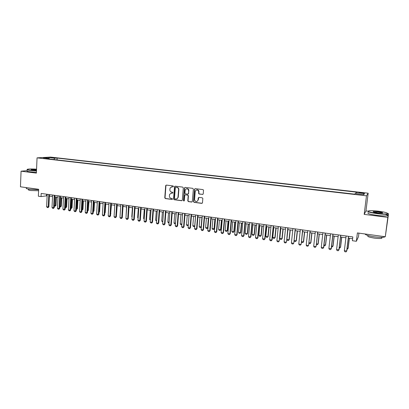 <?xml version="1.0" encoding="UTF-8"?>
<svg xmlns="http://www.w3.org/2000/svg" width="409" height="409" viewBox="0 0 409 409"><rect width="100%" height="100%" fill="white"/><g stroke="black" fill="none" stroke-linecap="round" stroke-linejoin="round"><path stroke-width="0.61" d="M173.472 186.443L173.068 185.916L166.361 185.088L165.681 185.686L164.771 197.818L165.348 198.569L172.031 199.454L172.506 199.04L172.102 198.508L171.233 198.391C170.021 198.104 169.403 197.296 169.382 195.972L169.607 194.311L171.642 193.058L172.966 192.874L172.583 192.22L171.714 192.107C170.497 191.821 169.878 191.018 169.858 189.689L170.108 187.956L172.123 186.76L172.997 186.867L173.472 186.443M361.827 192.659L359.312 192.542L361.495 193.094L364.015 193.212L361.827 192.659M202.521 194.459L203.237 193.851L203.518 190.159L202.93 189.592L195.2 188.641L194.49 189.244L193.477 201.586L194.071 202.358L201.77 203.37L202.486 202.772L202.833 198.396L202.24 197.803L198.932 197.378L198.222 197.982L198.048 200.057C196.821 202.21 195.66 202.133 194.556 199.817L195.231 191.473C196.361 189.341 197.527 189.367 198.718 191.54L198.61 193.406L199.209 194.04L202.879 194.398M27.219 170.64L21.069 171.187L20.45 186.801L38.661 189.29L38.354 196.208L41.048 196.591L41.186 193.442L352.834 236.929L352.374 240.712L356.362 241.274L358.478 236.668L358.913 233.135M367.977 211.182L365.968 210.937L364.184 214.382L387.809 217.358L385.293 236.745L357.389 232.925L356.362 241.274M364.184 214.382L366.479 195.829L37.05 157.854L50.568 157.092L368.172 193.201L366.479 195.829M21.069 171.187L36.391 173.114L37.05 157.854M183.304 187.864L182.716 187.102L175.18 186.177L174.531 186.591L173.549 198.968L174.132 199.73L181.637 200.717L182.327 200.18L183.304 187.864M185.124 187.399L192.757 188.339L193.355 189.106L192.348 201.438L191.642 202.036L188.38 201.606L187.787 200.845L188.191 195.855L187.603 195.098L185.446 194.822L184.75 195.384L184.331 200.614C183.973 201.162 183.672 201.116 183.436 200.476L184.433 187.951L185.124 187.399M387.809 217.358L388.55 213.728L385.293 236.745M51.105 157.685L55.261 157.915L51.105 157.685M355.712 193.733L356.326 192.138L57.142 158.073L54.688 158.222L53.906 159.541M355.917 192.608L364.537 193.59L363.78 194.664L355.007 193.656L354.572 194.152L46.657 158.707L49.228 158.554L43.288 157.869L48.814 157.552L54.688 158.222M365.968 210.937L368.172 193.201M388.55 213.728L387.977 213.662M41.048 196.591L47.122 195.768M49.387 196.085L52.531 196.53M54.796 196.847L57.981 197.291M60.251 197.613L63.467 198.063M65.742 198.385L68.998 198.84M71.278 199.163L74.571 199.623M76.856 199.945L80.184 200.415M82.475 200.737L85.844 201.208M88.134 201.53L91.544 202.01M93.84 202.332L97.286 202.818M99.586 203.14L103.078 203.631M105.379 203.958L108.906 204.454M111.217 204.776L114.786 205.277M117.102 205.604L120.711 206.11L120.128 215.022M123.027 206.438L126.683 206.949M129.004 207.276L132.7 207.798M135.026 208.12L138.763 208.646M141.095 208.973L144.878 209.505M147.209 209.837L151.039 210.374M153.375 210.701L157.25 211.243M159.592 211.576L163.508 212.128M165.855 212.455L169.817 213.012M172.169 213.345L176.182 213.907M178.534 214.239L182.593 214.807M184.95 215.139L189.06 215.717M191.422 216.049L195.574 216.632M197.941 216.964L202.148 217.557M204.515 217.89L208.774 218.488M211.146 218.82L215.451 219.428M217.833 219.761L222.189 220.374M224.572 220.707L228.979 221.33M231.366 221.663L235.829 222.291M238.217 222.629L242.736 223.263M245.129 223.6L249.7 224.239M252.097 224.577L256.724 225.226M259.127 225.563L263.805 226.223M266.213 226.56L270.952 227.225M273.36 227.568L278.156 228.242M280.569 228.58L285.426 229.26M287.844 229.602L292.757 230.293M295.175 230.63L300.15 231.33M302.573 231.673L307.609 232.378M310.037 232.721L315.135 233.437M317.563 233.779L322.721 234.505M325.16 234.848L330.38 235.579M332.824 235.921L338.11 236.668M340.554 237.01L345.902 237.762M348.35 238.104L352.614 238.708M46.626 194.203L46.56 195.686M57.055 159.904L57.142 158.073M49.494 159.035L49.228 158.554M49.014 158.528L48.814 157.552M364.537 193.59L363.248 194.602M172.997 186.867L171.632 186.76M171.095 193.068L172.511 193.166M166.31 185.083L165.947 185.635L165.037 197.751L165.614 198.503L172.312 199.382M175.113 186.172L174.75 186.719L173.81 198.902L174.392 199.658L182.005 200.65M176.064 187.158L175.323 187.634L174.495 198.345L174.904 198.876L175.819 198.994C176.908 199.05 177.624 198.534 177.971 197.44L178.595 189.756C178.575 188.421 177.951 187.613 176.729 187.327L175.804 187.215L176.729 187.327M176.693 198.907L178.227 197.373L178.022 197.092M176.985 187.271C178.206 187.552 178.83 188.365 178.851 189.699L178.278 197.026M185.343 194.817L187.849 195.032L188.437 195.788L188.033 200.773L188.626 201.535L192.015 201.964M185.047 187.394L184.684 187.889L183.687 200.405L184.137 200.942M188.028 194.081L188.626 193.472L188.61 190.666C187.7 188.227 186.555 188.048 185.17 190.144L184.929 193.099L185.522 193.866L187.68 194.137L188.38 193.539L188.856 190.609C188.723 189.122 187.961 188.467 186.581 188.641M196.637 189.863C197.869 189.643 198.641 190.18 198.953 191.473L198.846 193.339L199.444 193.973L202.752 194.393M196.969 201.56L198.048 200.057M198.8 197.373L198.283 199.986M195.098 188.636L194.73 189.188L193.718 201.581L194.311 202.281L202.158 203.299M54.387 205.39L55.348 205.533L55.762 196.98M55.977 205.41L55.174 206.218L55.348 205.533L55.977 205.41L56.381 197.066M55.174 206.218L54.351 206.064M48.809 194.51L48.231 206.928L48.881 206.801L48.063 207.624L47.255 207.506L46.616 206.688L47.193 194.28M49.453 194.597L48.881 206.801M46.616 206.688L48.231 206.928L48.063 207.624M36.559 169.178C32.48 168.907 29.53 168.912 27.7 169.188C26.483 169.495 27.393 169.853 30.435 170.262L36.493 170.717M36.483 170.921L30.312 170.461C27.582 170.098 26.524 169.766 27.142 169.454M36.513 170.302L32.735 170.057L31.161 169.577L36.544 169.577M38.64 189.72L29.52 189.295C26.651 188.866 25.644 188.437 26.503 188.012M38.594 190.737L30.782 190.533C28.712 190.221 27.986 189.909 28.604 189.597L28.625 189.157M36.427 172.301L30.251 171.836C27.367 171.448 26.355 171.095 27.214 170.773M36.534 169.786L31.309 169.791M378.305 211.172C374.123 210.681 371.045 210.543 369.076 210.758C366.924 211.417 369.736 212.312 377.507 213.452C382.538 214.035 385.856 214.137 387.461 213.754C388.274 212.997 385.222 212.133 378.305 211.172M387.788 213.467L387.384 214.096C385.508 214.398 382.205 214.27 377.471 213.713C370.482 212.721 367.374 211.852 368.146 211.1M378.11 211.729C382.001 212.291 383.417 212.741 382.359 213.084L377.711 212.869C374.25 212.383 372.742 211.954 373.177 211.586L378.11 211.729M382.558 213.048C382.175 212.685 380.682 212.332 378.074 211.985L373.243 211.923M385.017 236.709L384.404 237.082C382.522 237.517 379.23 237.43 374.532 236.826C368.575 235.911 365.411 234.96 365.048 233.974M381.254 237.358C382.124 237.767 382.216 238.084 381.536 238.309C380.181 238.626 377.819 238.57 374.439 238.13C369.066 237.251 366.934 236.453 368.049 235.742M385.135 214.26C387.717 214.945 388.392 215.451 387.165 215.778C385.288 216.09 381.986 215.967 377.256 215.405C369.731 214.311 366.735 213.391 368.269 212.654M59.826 206.187L60.67 206.31L61.099 197.731M61.289 206.187L60.491 206.995L60.67 206.31L61.289 206.187L61.708 197.818M60.491 206.995L59.791 206.893M65.307 206.99L66.033 207.097L66.473 198.488M66.641 206.969L65.844 207.782L66.033 207.097L66.641 206.969L67.071 198.569M65.844 207.782L65.271 207.7M70.829 207.798L71.432 207.89L71.882 199.249M72.035 207.762L71.232 208.575L71.432 207.89L72.035 207.762L72.48 199.331M71.232 208.575L70.788 208.508M76.391 208.616L76.872 208.682L77.337 200.011M77.465 208.554L76.667 209.372L76.872 208.682L77.465 208.554L77.92 200.098M76.667 209.372L76.35 209.326M54.233 195.267L53.635 207.731L54.279 207.598L53.456 208.426L52.643 208.304L52.009 207.491L52.603 195.037M54.867 195.354L54.279 207.598M52.009 207.491L53.635 207.731L53.456 208.426M59.694 196.029L59.08 208.534L59.714 208.406L58.896 209.234L58.078 209.111L57.439 208.293L58.052 195.799M60.322 196.115L59.714 208.406M57.439 208.293L59.08 208.534L58.896 209.234M65.2 196.795L64.561 209.347L65.195 209.214L64.371 210.047L63.548 209.924L62.914 209.106L63.543 196.565M65.818 196.882L65.195 209.214M62.914 209.106L64.561 209.347L64.371 210.047M70.747 197.567L70.087 210.165L70.711 210.032L69.888 210.87L69.06 210.747L68.426 209.919L69.075 197.337M71.355 197.654L70.711 210.032M68.426 209.919L70.087 210.165L69.888 210.87M81.994 209.434L82.347 209.485L82.828 200.783M82.94 209.352L82.137 210.18L82.347 209.485L82.94 209.352L83.405 200.865M76.33 198.35L75.655 210.993L76.268 210.855L75.45 211.693L74.612 211.571L73.983 210.742L74.653 198.114M76.938 198.431L76.268 210.855M73.983 210.742L75.655 210.993L75.45 211.693M87.644 210.262L88.359 201.565M88.451 210.16L87.649 210.988L87.869 210.298L88.451 210.16L88.932 201.642M81.964 199.132L81.268 211.821L81.872 211.683L81.054 212.527L80.21 212.404L79.576 211.571L80.266 198.897M82.557 199.219L81.872 211.683M79.576 211.571L81.268 211.821L81.054 212.527M93.334 211.095L93.937 202.348M93.313 211.473L94.004 210.972L94.499 202.424M93.298 211.78L94.004 210.972M87.633 199.924L86.918 212.66L87.516 212.516L86.698 213.365L85.844 213.242L85.22 212.409L85.926 199.689M88.221 200.006L87.516 212.516M85.22 212.409L86.918 212.66L86.698 213.365M99.07 211.923L99.597 211.79L100.103 203.212M99.039 212.435L99.597 211.79M93.349 200.722L92.613 213.503L93.201 213.36L92.383 214.214L91.529 214.086L90.9 213.247L91.631 200.482M93.927 200.804L93.201 213.36M90.9 213.247L92.613 213.503L92.383 214.214M104.847 212.711L105.231 212.614L105.757 204.009M104.827 213.084L105.231 212.614M99.111 201.525L98.354 214.352L98.932 214.209L98.114 215.062L97.25 214.935L96.626 214.096L97.378 201.284M99.678 201.606L98.932 214.209M96.626 214.096L98.354 214.352L98.114 215.062M110.675 213.508L111.447 204.807M110.66 213.733L110.911 213.447M104.914 202.337L104.137 215.211L104.709 215.062L103.891 215.921L103.022 215.794L102.398 214.95L103.17 202.092M105.476 202.414L104.709 215.062M102.398 214.95L104.137 215.211L103.891 215.921M116.55 214.306L117.184 205.615M110.762 203.15L109.965 216.075L110.527 215.921L109.709 216.785L108.83 216.658L108.211 215.814L109.004 202.905M111.314 203.227L110.527 215.921M108.211 215.814L109.965 216.075L109.709 216.785M116.657 203.973L115.839 216.944L116.391 216.79L115.573 217.66L114.689 217.527L114.07 216.683L114.883 203.728M117.199 204.05L116.391 216.79M114.07 216.683L115.839 216.944L115.573 217.66M122.598 204.802L121.754 217.818L122.301 217.665L121.483 218.539L120.594 218.406L119.975 217.557L120.813 204.556M123.129 204.878L122.301 217.665M119.975 217.557L121.754 217.818L121.483 218.539M128.584 205.64L127.72 218.703L128.252 218.544L127.439 219.423L126.539 219.29L125.926 218.437L126.785 205.39M129.106 205.712L128.252 218.544M125.926 218.437L127.72 218.703L127.439 219.423M126.524 206.928L126.095 215.891M132.388 207.752L131.785 216.724L132.097 216.77M131.785 216.724L132.071 217.128M138.293 208.58L137.675 217.588L138.145 217.66M137.675 217.588L138.109 218.196M134.622 206.479L133.733 219.592L134.254 219.434L133.441 220.313L132.536 220.18L131.923 219.326L132.802 206.228M135.128 206.55L134.254 219.434M131.923 219.326L133.733 219.592L133.441 220.313M144.249 209.418L143.615 218.457L144.239 218.549M143.615 218.457L144.188 219.27M140.701 207.327L139.791 220.492L140.307 220.328L139.489 221.213L138.579 221.08L137.966 220.221L138.871 207.072M141.202 207.399L140.307 220.328M137.966 220.221L139.791 220.492L139.489 221.213M150.333 220.195L149.597 219.336L150.384 219.449M150.246 210.262L149.597 219.336M146.831 208.186L145.895 221.397L146.402 221.233L145.589 222.118L144.668 221.985L144.06 221.126L144.985 207.925M147.322 208.253L146.402 221.233M144.06 221.126L145.895 221.397L145.589 222.118M156.524 221.105L155.63 220.216L156.581 220.359M156.294 211.11L155.63 220.216M153.012 209.045L152.051 222.307L152.547 222.138L151.734 223.033L150.809 222.895L150.2 222.031L151.151 208.789M153.493 209.111L152.547 222.138M150.2 222.031L152.051 222.307L151.734 223.033M162.767 222.026L161.708 221.111L162.823 221.274M162.388 211.969L161.708 221.111M159.239 209.914L158.257 223.227L158.743 223.058L157.93 223.953L156.995 223.815L156.391 222.951L157.363 209.653M159.709 209.981L158.743 223.058M156.391 222.951L158.257 223.227L157.93 223.953M169.06 222.951L168.421 222.854L167.833 222.005L169.116 222.194M168.528 212.833L167.833 222.005M165.517 210.793L164.51 224.152L164.985 223.979L164.173 224.878L163.232 224.74L162.629 223.876L163.626 210.528M165.977 210.855L164.985 223.979M162.629 223.876L164.51 224.152L164.173 224.878M175.4 223.881L174.592 223.764L174.004 222.91L175.461 223.125M174.72 213.702L174.004 222.91M171.846 211.673L170.814 225.088L171.279 224.909L170.466 225.814L169.52 225.676L168.917 224.807L169.939 211.407M172.291 211.739L171.279 224.909M168.917 224.807L170.814 225.088L170.466 225.814M181.8 224.792L180.809 224.674L180.226 223.82L181.857 224.06M180.957 214.577L180.226 223.82M178.227 212.562L177.169 226.029L177.624 225.85L176.811 226.76L175.855 226.617L175.256 225.742L176.305 212.297M178.661 212.624L177.624 225.85M175.256 225.742L177.169 226.029L176.811 226.76M188.263 225.502L187.077 225.594L186.499 224.74L188.304 225.001M187.245 215.461L186.499 224.74M188.288 225.216L188.022 225.737M193.585 216.351L192.818 225.666L194.725 225.942L195.497 216.622M194.786 226.192L194.347 226.663L194.807 225.906M194.347 226.663L193.396 226.525L192.818 225.666M199.975 217.251L199.188 226.596L201.11 226.877L201.898 217.522M201.361 226.883L200.722 227.603L201.371 226.765M200.722 227.603L199.766 227.46L199.188 226.596M184.658 213.462L183.575 226.975L184.014 226.796L183.206 227.711L182.245 227.568L181.647 226.693L182.721 213.191M185.083 213.524L184.014 226.796M181.647 226.693L183.575 226.975L183.206 227.711M191.141 214.367L190.032 227.931L190.461 227.752L189.653 228.667L188.682 228.524L188.089 227.644L189.188 214.096M191.555 214.423L190.461 227.752M188.089 227.644L190.032 227.931L189.653 228.667M197.675 215.277L196.545 228.897L196.964 228.713L196.156 229.633L195.175 229.49L194.587 228.605L195.712 215.006M198.079 215.333L196.964 228.713M194.587 228.605L196.545 228.897L196.156 229.633M206.412 218.155L205.609 227.537L207.547 227.823L208.355 218.432M207.936 227.639L207.153 228.544L207.936 227.639L208.728 218.483M207.153 228.544L206.182 228.406L205.609 227.537M204.27 216.197L203.109 229.868L203.513 229.679L202.706 230.61L201.724 230.461L201.131 229.577L202.286 215.921M204.658 216.254L203.513 229.679M201.131 229.577L203.109 229.868L202.706 230.61M212.905 219.071L212.087 228.488L214.035 228.769L214.863 219.342M214.413 228.59L213.631 229.5L214.413 228.59L215.221 219.393M213.631 229.5L212.654 229.357L212.087 228.488M210.911 217.128L209.725 230.85L210.119 230.661L209.316 231.591L208.319 231.443L207.736 230.553L208.912 216.847M211.289 217.179L210.119 230.661M207.736 230.553L209.725 230.85L209.316 231.591M219.449 219.991L218.611 229.444L220.579 229.73L221.422 220.267M220.947 229.546L220.16 230.456L220.947 229.546L221.77 220.313M220.16 230.456L219.178 230.313L218.611 229.444M217.614 218.058L216.397 231.837L216.78 231.642L215.978 232.578L214.976 232.43L214.388 231.54L215.599 217.777M217.977 218.109L216.78 231.642M214.388 231.54L216.397 231.837L215.978 232.578M226.044 220.916L225.19 230.405L227.174 230.696L228.038 221.197M227.527 230.507L226.744 231.422L227.527 230.507L228.37 221.243M226.744 231.422L225.753 231.279L225.19 230.405M224.367 219.004L223.125 232.833L223.498 232.639L222.695 233.58L221.683 233.427L221.1 232.537L222.338 218.718M224.72 219.05L223.498 232.639M221.1 232.537L223.125 232.833L222.695 233.58M232.695 221.852L231.821 231.376L233.82 231.668L234.705 222.133M234.163 231.479L233.381 232.399L234.163 231.479L235.027 222.179M233.381 232.399L232.384 232.256L231.821 231.376M239.403 222.793L238.508 232.353L240.523 232.649L241.422 223.079M240.855 232.455L240.073 233.386L240.855 232.455L241.734 223.12M240.073 233.386L239.066 233.237L238.508 232.353M246.162 223.743L245.247 233.345L247.281 233.641L248.202 224.03M247.598 233.442L246.821 234.372L247.598 233.442L248.498 224.071M246.821 234.372L245.804 234.224L245.247 233.345M231.182 219.955L229.909 233.841L230.267 233.641L229.464 234.582L228.447 234.434L227.869 233.539L229.132 219.669M231.52 220.001L230.267 233.641M227.869 233.539L229.909 233.841L229.464 234.582M238.048 220.911L236.75 234.853L237.097 234.648L236.295 235.599L235.267 235.446L234.694 234.546L235.983 220.625M238.375 220.957L237.097 234.648M234.694 234.546L236.75 234.853L236.295 235.599M244.976 221.877L243.646 235.875L243.984 235.671L243.181 236.622L242.143 236.468L241.571 235.569L242.895 221.586M245.288 221.923L243.984 235.671M241.571 235.569L243.646 235.875L243.181 236.622M252.977 224.699L252.046 234.337L254.091 234.638L255.037 224.991M254.398 234.439L253.621 235.374L254.398 234.439L255.318 225.032M253.621 235.374L252.598 235.221L252.046 234.337M251.964 222.854L250.605 236.903L250.927 236.699L250.129 237.655L249.081 237.501L248.514 236.596L249.863 222.557M252.261 222.895L250.927 236.699M248.514 236.596L250.605 236.903L250.129 237.655M259.853 225.666L258.897 235.339L260.962 235.645L261.924 225.957M261.259 235.441L260.482 236.382L261.259 235.441L262.195 225.998M260.482 236.382L259.449 236.228L258.897 235.339M259.009 223.835L257.619 237.946L257.926 237.731L257.128 238.698L256.075 238.539L255.507 237.629L256.888 223.539M259.291 223.876L257.926 237.731M255.507 237.629L257.619 237.946L257.128 238.698M266.78 226.642L265.804 236.351L267.89 236.658L268.871 226.934M268.171 236.453L267.394 237.399L268.171 236.453L269.127 226.969M267.394 237.399L266.356 237.246L265.804 236.351M266.116 224.827L264.695 238.994L264.986 238.779L264.194 239.746L263.13 239.587L262.568 238.677L263.974 224.531M266.382 224.863L264.986 238.779M262.568 238.677L264.695 238.994L264.194 239.746M273.769 227.624L272.772 237.373L274.874 237.68L275.876 227.92M275.139 237.471L274.367 238.421L275.139 237.471L276.121 227.956M274.367 238.421L273.319 238.268L272.772 237.373M273.278 225.829L271.832 240.047L272.108 239.832L271.315 240.804L270.242 240.645L269.684 239.73L271.126 225.528M273.534 225.865L272.108 239.832M269.684 239.73L271.832 240.047L271.315 240.804M280.814 228.616L279.797 238.401L281.919 238.713L282.941 228.912M282.169 238.503L281.397 239.454L282.169 238.503L283.171 228.943M281.397 239.454L280.339 239.301L279.797 238.401M280.508 226.837L279.291 240.896L278.498 241.872L277.42 241.709L276.862 240.794L278.335 226.53M280.748 226.867L279.291 240.896M276.862 240.794L279.025 241.116L278.498 241.872M287.921 229.613L286.883 239.439L289.02 239.751L290.063 229.914M289.26 239.536L288.488 240.497L289.26 239.536L290.278 229.945M288.488 240.497L287.42 240.339L286.883 239.439M287.798 227.854L286.535 241.964L285.743 242.946L284.654 242.788L284.102 241.867L285.605 227.547M288.023 227.885L286.535 241.964M284.102 241.867L286.285 242.189L285.743 242.946M294.117 240.497L296.182 240.799L297.246 230.921M296.407 240.584L295.635 241.545L296.407 240.584L297.45 230.952M295.635 241.545L294.562 241.387L294.102 240.615M295.15 228.882L293.841 243.048L293.054 244.035L291.954 243.871L291.402 242.946L292.941 228.57M295.359 228.907L293.841 243.048M291.402 242.946L293.606 243.273L293.054 244.035M301.489 241.581L303.401 241.857L304.49 231.944M303.616 241.637L302.849 242.609L303.616 241.637L304.679 231.969M302.849 242.609L301.76 242.445L301.453 241.923M302.568 229.914L301.213 244.137L300.426 245.129L299.316 244.965L298.769 244.04L300.339 229.602M302.762 229.94L301.213 244.137M298.769 244.04L300.988 244.367L300.426 245.129M308.933 242.67L310.687 242.926L311.801 232.966M310.886 242.701L310.119 243.677L310.886 242.701L311.97 232.992M310.119 243.677L308.867 243.243M310.053 230.957L308.647 245.236L307.859 246.233L306.74 246.07L306.198 245.139L307.798 230.645M310.232 230.983L308.647 245.236M306.198 245.139L308.437 245.472L307.859 246.233M316.438 243.769L318.033 243.999L319.168 234.004M318.217 243.774L317.456 244.751L318.217 243.774L319.322 234.025M317.456 244.751L316.346 244.582M317.599 232.01L316.147 246.346L315.359 247.348L314.23 247.184L313.693 246.249L315.329 231.693M317.762 232.036L316.147 246.346M313.693 246.249L315.952 246.586L315.359 247.348M324.005 244.879L325.446 245.088L326.602 235.047M323.913 245.702L324.848 245.84L325.61 244.858L326.74 235.068M325.216 233.074L323.534 247.706L322.926 248.473L321.786 248.304L321.254 247.368L322.926 232.752M321.254 247.368L323.708 247.465L325.359 233.094M331.643 245.993L332.921 246.182L334.097 236.105M331.546 246.821L332.312 246.934L333.069 245.947L334.225 236.121M332.895 234.147L331.183 248.841L330.559 249.608L329.414 249.439L328.882 248.498L330.584 233.825M328.882 248.498L331.341 248.595L333.028 234.163M339.352 247.123L340.457 247.287L341.663 237.164M339.25 247.956L339.833 248.043L340.595 247.046L341.771 237.179M340.651 235.226L338.897 249.981L338.263 250.753L337.103 250.579L336.576 249.638L338.315 234.904M336.576 249.638L339.041 249.735L340.763 235.241M347.123 248.263L348.059 248.401L349.291 238.237M347.021 249.096L347.425 249.158L348.182 248.161L349.383 238.253M348.468 236.32L346.679 251.136L346.029 251.908L344.864 251.734L344.337 250.789L346.116 235.988M344.337 250.789L346.806 250.886L348.565 236.33M53.277 157.905L53.293 157.557M54.448 157.956L54.458 157.69M172.383 186.703L172.123 186.76M171.903 192.992L171.642 193.058M172.291 199.382L172.031 199.454M165.614 198.503L165.348 198.569M165.037 197.751L164.771 197.818M165.947 185.635L165.681 185.686M181.893 200.645L181.637 200.717M174.392 199.658L174.132 199.73M173.81 198.902L173.549 198.968M174.75 186.719L174.49 186.775M178.851 189.699L178.595 189.756M166.028 185.354L165.763 185.41M174.786 186.535L174.531 186.591M178.227 197.373L177.971 197.44M387.165 215.778L387.384 214.096M381.658 237.358L381.536 238.309M384.404 237.082L384.46 236.632M373.381 211.847L373.177 211.586M387.461 213.754L387.666 214.019"/></g></svg>
